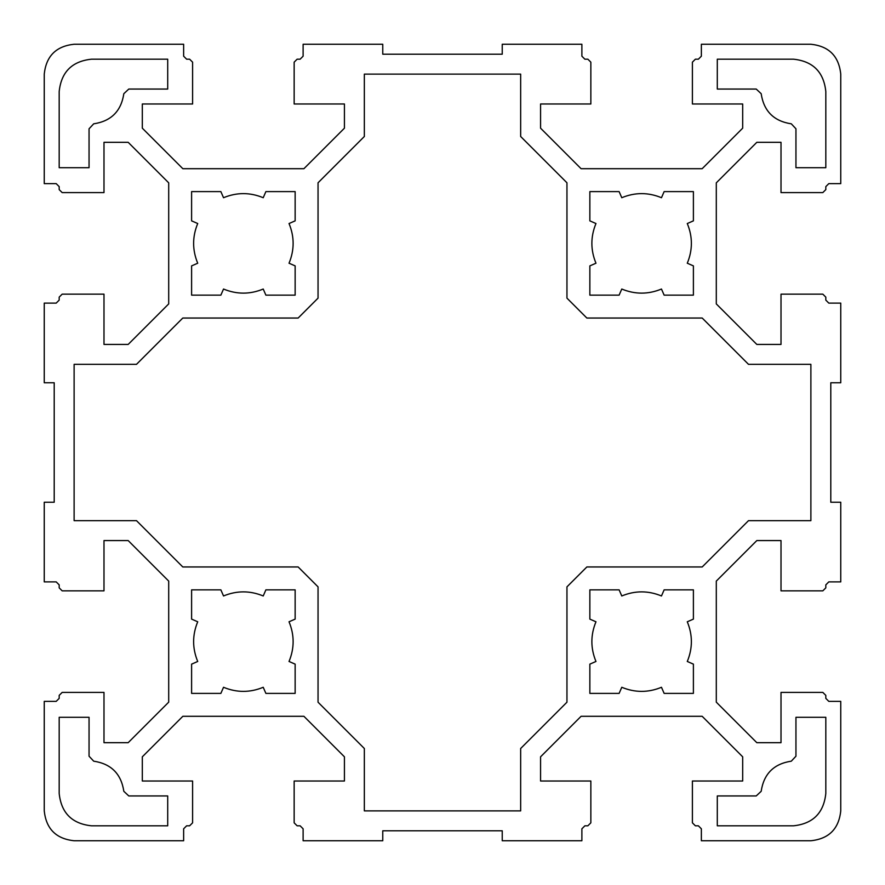 <?xml version="1.0" encoding="UTF-8"?>
<svg xmlns="http://www.w3.org/2000/svg" width="885" height="885" viewBox="0 0 885 885"><rect width="100%" height="100%" fill="white"/><g stroke="black" fill="none" stroke-linecap="round" stroke-linejoin="round"><path stroke-width="0.66" stroke-dasharray="4.42 3.32" d="M62.171 692.402L103.987 692.402L103.987 742.681L128.181 742.681L168.703 702.159L168.703 581.091L128.181 540.569L103.987 540.569L103.987 590.848L62.171 590.848M44.25 810.881L44.25 701.362L56.197 701.362L59.184 698.376L59.184 695.389M59.184 587.861L59.184 584.874L56.197 581.887L44.25 581.887L44.25 502.237L54.206 502.237L54.206 382.762L44.25 382.762L44.25 303.113L56.197 303.113L59.184 300.126L59.184 297.139M62.171 294.152L103.987 294.152L103.987 344.431L128.181 344.431L168.703 303.909L168.703 182.841L128.181 142.319L103.987 142.319L103.987 192.598L62.171 192.598M59.184 189.611L59.184 186.624L56.197 183.637L44.25 183.637L44.25 74.119M74.119 44.25L183.637 44.25L183.637 56.197L186.624 59.184L189.611 59.184M192.598 62.171L192.598 103.987L142.319 103.987L142.319 128.181L182.841 168.703L303.909 168.703L344.431 128.181L344.431 103.987L294.152 103.987L294.152 62.171M297.139 59.184L300.126 59.184L303.113 56.197L303.113 44.25L382.762 44.25L382.762 54.206L502.237 54.206L502.237 44.25L581.887 44.25L581.887 56.197L584.874 59.184L587.861 59.184M590.848 62.171L590.848 103.987L540.569 103.987L540.569 128.181L581.091 168.703L702.159 168.703L742.681 128.181L742.681 103.987L692.402 103.987L692.402 62.171M695.389 59.184L698.376 59.184L701.362 56.197L701.362 44.25L810.881 44.25M840.75 74.119L840.75 183.637L828.803 183.637L825.816 186.624L825.816 189.611M822.829 192.598L781.012 192.598L781.012 142.319L756.819 142.319L716.297 182.841L716.297 303.909L756.819 344.431L781.012 344.431L781.012 294.152L822.829 294.152M825.816 297.139L825.816 300.126L828.803 303.113L840.75 303.113L840.75 382.762L830.794 382.762L830.794 502.237L840.75 502.237L840.75 581.887L828.803 581.887L825.816 584.874L825.816 587.861M822.829 590.848L781.012 590.848L781.012 540.569L756.819 540.569L716.297 581.091L716.297 702.159L756.819 742.681L781.012 742.681L781.012 692.402L822.829 692.402M825.816 695.389L825.816 698.376L828.803 701.362L840.75 701.362L840.75 810.881M810.881 840.75L701.362 840.75L701.362 828.803L698.376 825.816L695.389 825.816M692.402 822.829L692.402 781.012L742.681 781.012L742.681 756.819L702.159 716.297L581.091 716.297L540.569 756.819L540.569 781.012L590.848 781.012L590.848 822.829M587.861 825.816L584.874 825.816L581.887 828.803L581.887 840.75L502.237 840.75L502.237 830.794L382.762 830.794L382.762 840.75L303.113 840.75L303.113 828.803L300.126 825.816L297.139 825.816M294.152 822.829L294.152 781.012L344.431 781.012L344.431 756.819L303.909 716.297L182.841 716.297L142.319 756.819L142.319 781.012L192.598 781.012L192.598 822.829M189.611 825.816L186.624 825.816L183.637 828.803L183.637 840.75L74.119 840.75M661.471 197.72C648.24 192.255 635.01 192.255 621.779 197.72L619.113 191.602L589.853 191.602L589.853 220.863L595.97 223.529C590.505 236.76 590.505 249.99 595.97 263.221L589.853 265.887L589.853 295.147L619.113 295.147L621.779 289.03C635.01 294.495 648.24 294.495 661.471 289.03L664.137 295.147L693.397 295.147L693.397 265.887L687.28 263.221C692.745 249.99 692.745 236.76 687.28 223.529L693.397 220.863L693.397 191.602L664.137 191.602L661.471 197.72M661.471 595.97C648.24 590.505 635.01 590.505 621.779 595.97L619.113 589.853L589.853 589.853L589.853 619.113L595.97 621.779C590.505 635.01 590.505 648.24 595.97 661.471L589.853 664.137L589.853 693.397L619.113 693.397L621.779 687.28C635.01 692.745 648.24 692.745 661.471 687.28L664.137 693.397L693.397 693.397L693.397 664.137L687.28 661.471C692.745 648.24 692.745 635.01 687.28 621.779L693.397 619.113L693.397 589.853L664.137 589.853L661.471 595.97M263.221 595.97C249.99 590.505 236.76 590.505 223.529 595.97L220.863 589.853L191.602 589.853L191.602 619.113L197.72 621.779C192.255 635.01 192.255 648.24 197.72 661.471L191.602 664.137L191.602 693.397L220.863 693.397L223.529 687.28C236.76 692.745 249.99 692.745 263.221 687.28L265.887 693.397L295.147 693.397L295.147 664.137L289.03 661.471C294.495 648.24 294.495 635.01 289.03 621.779L295.147 619.113L295.147 589.853L265.887 589.853L263.221 595.97M223.529 289.03C236.76 294.495 249.99 294.495 263.221 289.03L265.887 295.147L295.147 295.147L295.147 265.887L289.03 263.221C294.495 249.99 294.495 236.76 289.03 223.529L295.147 220.863L295.147 191.602L265.887 191.602L263.221 197.72C249.99 192.255 236.76 192.255 223.529 197.72L220.863 191.602L191.602 191.602L191.602 220.863L197.72 223.529C192.255 236.76 192.255 249.99 197.72 263.221L191.602 265.887L191.602 295.147L220.863 295.147L223.529 289.03M520.657 136.489L520.657 74.119L364.343 74.119L364.343 136.489L318.047 182.786L318.047 298.134L298.134 318.047L182.786 318.047L136.489 364.343L74.119 364.343L74.119 520.657L136.489 520.657L182.786 566.953L298.134 566.953L318.047 586.866L318.047 702.214L364.343 748.511L364.343 810.881L520.657 810.881L520.657 748.511L566.953 702.214L566.953 586.866L586.866 566.953L702.214 566.953L748.511 520.657L810.881 520.657L810.881 364.343L748.511 364.343L702.214 318.047L586.866 318.047L566.953 298.134L566.953 182.786L520.657 136.489M89.053 756.21L89.053 717.292L59.184 717.292L59.184 793.458C61.242 812.972 72.028 823.758 91.542 825.816L167.707 825.816L167.707 795.947L128.79 795.947M123.823 791.301C121.19 773.855 111.145 763.81 93.699 761.177M756.21 795.947L717.292 795.947L717.292 825.816L793.458 825.816C812.972 823.758 823.758 812.972 825.816 793.458L825.816 717.292L795.947 717.292L795.947 756.21M791.301 761.177C773.855 763.81 763.81 773.855 761.177 791.301M795.947 128.79L795.947 167.707L825.816 167.707L825.816 91.542C823.758 72.028 812.972 61.242 793.458 59.184L717.292 59.184L717.292 89.053L756.21 89.053M761.177 93.699C763.81 111.145 773.855 121.19 791.301 123.823M128.79 89.053L167.707 89.053L167.707 59.184L91.542 59.184C72.028 61.242 61.242 72.028 59.184 91.542L59.184 167.707L89.053 167.707L89.053 128.79M93.699 123.823C111.145 121.19 121.19 111.145 123.823 93.699"/><path stroke-width="1.33" d="M59.184 297.139L62.171 294.152L59.184 297.139L59.184 300.126L56.197 303.113L44.25 303.113L44.25 382.762L54.206 382.762L54.206 502.237L44.25 502.237L44.25 581.887L56.197 581.887L59.184 584.874L59.184 587.861L62.171 590.848L103.987 590.848L103.987 540.569L128.181 540.569L168.703 581.091L168.703 702.159L128.181 742.681L103.987 742.681L103.987 692.402L62.171 692.402L59.184 695.389L62.171 692.402M59.184 695.389L59.184 698.376L56.197 701.362L44.25 701.362L44.25 810.881C46.153 828.891 56.109 838.847 74.119 840.75C56.109 838.847 46.153 828.891 44.25 810.881M62.171 590.848L59.184 587.861M62.171 192.598L59.184 189.611L62.171 192.598L103.987 192.598L103.987 142.319L128.181 142.319L168.703 182.841L168.703 303.909L128.181 344.431L103.987 344.431L103.987 294.152L62.171 294.152M59.184 189.611L59.184 186.624L56.197 183.637L44.25 183.637L44.25 74.119C46.153 56.109 56.109 46.153 74.119 44.25L183.637 44.25L183.637 56.197L186.624 59.184L189.611 59.184L192.598 62.171L189.611 59.184M294.152 62.171L297.139 59.184L294.152 62.171L294.152 103.987L344.431 103.987L344.431 128.181L303.909 168.703L182.841 168.703L142.319 128.181L142.319 103.987L192.598 103.987L192.598 62.171M587.861 59.184L590.848 62.171L587.861 59.184L584.874 59.184L581.887 56.197L581.887 44.25L502.237 44.25L502.237 54.206L382.762 54.206L382.762 44.25L303.113 44.25L303.113 56.197L300.126 59.184L297.139 59.184M692.402 62.171L695.389 59.184L692.402 62.171L692.402 103.987L742.681 103.987L742.681 128.181L702.159 168.703L581.091 168.703L540.569 128.181L540.569 103.987L590.848 103.987L590.848 62.171M695.389 59.184L698.376 59.184L701.362 56.197L701.362 44.25L810.881 44.25C828.891 46.153 838.847 56.109 840.75 74.119L840.75 183.637L828.803 183.637L825.816 186.624L825.816 189.611L822.829 192.598L825.816 189.611M822.829 294.152L825.816 297.139L822.829 294.152L781.012 294.152L781.012 344.431L756.819 344.431L716.297 303.909L716.297 182.841L756.819 142.319L781.012 142.319L781.012 192.598L822.829 192.598M825.816 587.861L822.829 590.848L825.816 587.861L825.816 584.874L828.803 581.887L840.75 581.887L840.75 502.237L830.794 502.237L830.794 382.762L840.75 382.762L840.75 303.113L828.803 303.113L825.816 300.126L825.816 297.139M822.829 692.402L825.816 695.389L822.829 692.402L781.012 692.402L781.012 742.681L756.819 742.681L716.297 702.159L716.297 581.091L756.819 540.569L781.012 540.569L781.012 590.848L822.829 590.848M825.816 695.389L825.816 698.376L828.803 701.362L840.75 701.362L840.75 810.881C838.847 828.891 828.891 838.847 810.881 840.75L701.362 840.75L701.362 828.803L698.376 825.816L695.389 825.816L692.402 822.829L695.389 825.816M590.848 822.829L587.861 825.816L590.848 822.829L590.848 781.012L540.569 781.012L540.569 756.819L581.091 716.297L702.159 716.297L742.681 756.819L742.681 781.012L692.402 781.012L692.402 822.829M297.139 825.816L294.152 822.829L297.139 825.816L300.126 825.816L303.113 828.803L303.113 840.75L382.762 840.75L382.762 830.794L502.237 830.794L502.237 840.75L581.887 840.75L581.887 828.803L584.874 825.816L587.861 825.816M192.598 822.829L189.611 825.816L192.598 822.829L192.598 781.012L142.319 781.012L142.319 756.819L182.841 716.297L303.909 716.297L344.431 756.819L344.431 781.012L294.152 781.012L294.152 822.829M128.79 795.947L123.823 791.301C121.19 773.855 111.145 763.81 93.699 761.177L89.053 756.21L89.053 717.292L59.184 717.292L59.184 793.458C61.242 812.972 72.028 823.758 91.542 825.816L167.707 825.816L167.707 795.947L128.79 795.947L123.823 791.301M795.947 756.21L791.301 761.177C773.855 763.81 763.81 773.855 761.177 791.301L756.21 795.947L717.292 795.947L717.292 825.816L793.458 825.816C812.972 823.758 823.758 812.972 825.816 793.458L825.816 717.292L795.947 717.292L795.947 756.21L791.301 761.177M756.21 89.053L761.177 93.699C763.81 111.145 773.855 121.19 791.301 123.823L795.947 128.79L795.947 167.707L825.816 167.707L825.816 91.542C823.758 72.028 812.972 61.242 793.458 59.184L717.292 59.184L717.292 89.053L756.21 89.053L761.177 93.699M89.053 128.79L93.699 123.823C111.145 121.19 121.19 111.145 123.823 93.699L128.79 89.053L167.707 89.053L167.707 59.184L91.542 59.184C72.028 61.242 61.242 72.028 59.184 91.542L59.184 167.707L89.053 167.707L89.053 128.79L93.699 123.823M74.119 840.75L183.637 840.75L183.637 828.803L186.624 825.816L189.611 825.816M621.779 197.72C635.01 192.255 648.24 192.255 661.471 197.72L664.137 191.602L693.397 191.602L693.397 220.863L687.28 223.529C692.745 236.76 692.745 249.99 687.28 263.221L693.397 265.887L693.397 295.147L664.137 295.147L661.471 289.03C648.24 294.495 635.01 294.495 621.779 289.03L619.113 295.147L589.853 295.147L589.853 265.887L595.97 263.221C590.505 249.99 590.505 236.76 595.97 223.529L589.853 220.863L589.853 191.602L619.113 191.602L621.779 197.72M621.779 595.97C635.01 590.505 648.24 590.505 661.471 595.97L664.137 589.853L693.397 589.853L693.397 619.113L687.28 621.779C692.745 635.01 692.745 648.24 687.28 661.471L693.397 664.137L693.397 693.397L664.137 693.397L661.471 687.28C648.24 692.745 635.01 692.745 621.779 687.28L619.113 693.397L589.853 693.397L589.853 664.137L595.97 661.471C590.505 648.24 590.505 635.01 595.97 621.779L589.853 619.113L589.853 589.853L619.113 589.853L621.779 595.97M223.529 595.97C236.76 590.505 249.99 590.505 263.221 595.97L265.887 589.853L295.147 589.853L295.147 619.113L289.03 621.779C294.495 635.01 294.495 648.24 289.03 661.471L295.147 664.137L295.147 693.397L265.887 693.397L263.221 687.28C249.99 692.745 236.76 692.745 223.529 687.28L220.863 693.397L191.602 693.397L191.602 664.137L197.72 661.471C192.255 648.24 192.255 635.01 197.72 621.779L191.602 619.113L191.602 589.853L220.863 589.853L223.529 595.97M223.529 197.72C236.76 192.255 249.99 192.255 263.221 197.72L265.887 191.602L295.147 191.602L295.147 220.863L289.03 223.529C294.495 236.76 294.495 249.99 289.03 263.221L295.147 265.887L295.147 295.147L265.887 295.147L263.221 289.03C249.99 294.495 236.76 294.495 223.529 289.03L220.863 295.147L191.602 295.147L191.602 265.887L197.72 263.221C192.255 249.99 192.255 236.76 197.72 223.529L191.602 220.863L191.602 191.602L220.863 191.602L223.529 197.72M364.343 748.511L364.343 810.881L520.657 810.881L520.657 748.511L566.953 702.214L566.953 586.866L586.866 566.953L702.214 566.953L748.511 520.657L810.881 520.657L810.881 364.343L748.511 364.343L702.214 318.047L586.866 318.047L566.953 298.134L566.953 182.786L520.657 136.489L520.657 74.119L364.343 74.119L364.343 136.489L318.047 182.786L318.047 298.134L298.134 318.047L182.786 318.047L136.489 364.343L74.119 364.343L74.119 520.657L136.489 520.657L182.786 566.953L298.134 566.953L318.047 586.866L318.047 702.214L364.343 748.511M93.699 761.177L89.053 756.21M761.177 791.301L756.21 795.947M791.301 123.823L795.947 128.79M123.823 93.699L128.79 89.053M44.25 74.119C46.153 56.109 56.109 46.153 74.119 44.25M810.881 44.25C828.891 46.153 838.847 56.109 840.75 74.119M840.75 810.881C838.847 828.891 828.891 838.847 810.881 840.75"/></g></svg>
